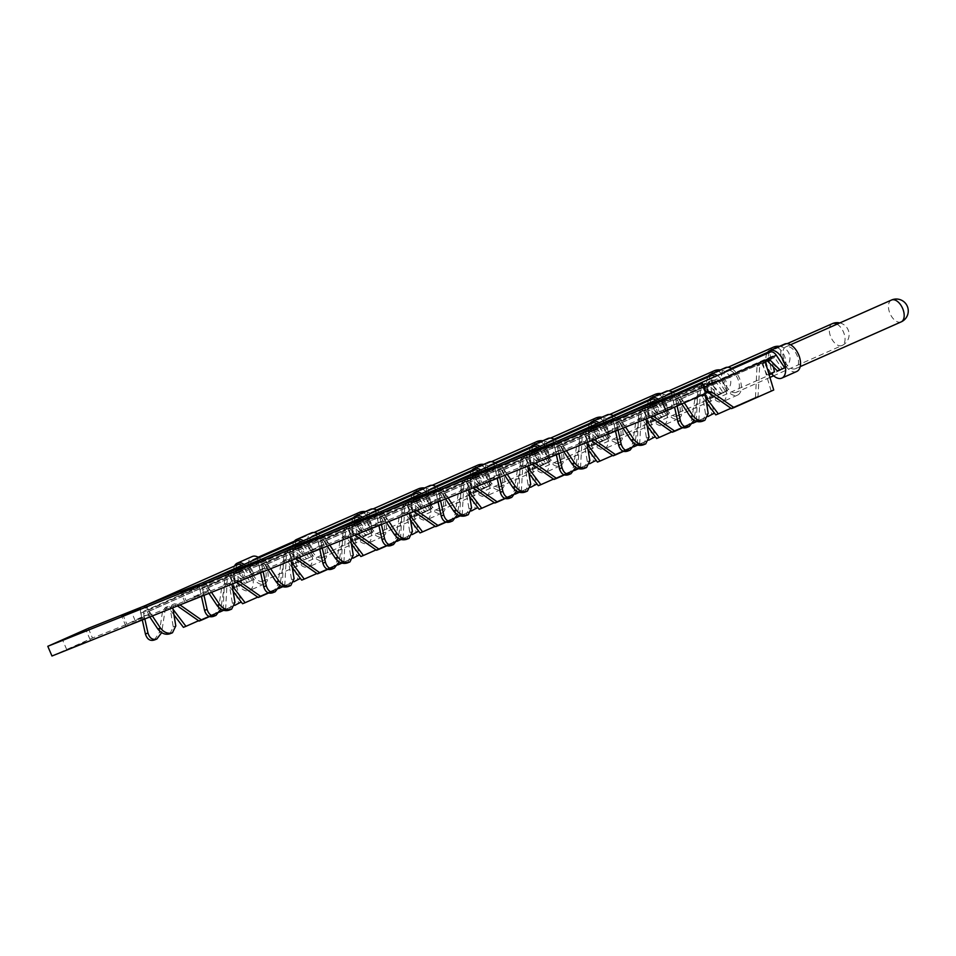 <?xml version="1.0" encoding="UTF-8"?>
<svg xmlns="http://www.w3.org/2000/svg" width="956" height="956" viewBox="0 0 956 956"><rect width="100%" height="100%" fill="white"/><g stroke="black" fill="none" stroke-linecap="round" stroke-linejoin="round"><path stroke-width="0.72" stroke-dasharray="4.78 3.58" d="M381.289 534.01A11.95 6.8 66.1 0 1 370.319 525.669A11.95 6.8 66.1 0 1 371.753 512.105A11.95 6.8 66.1 0 1 371.884 512.058A11.95 6.8 66.1 0 1 382.854 520.387A11.95 6.8 66.1 0 1 381.432 533.95A11.95 6.8 66.1 0 1 381.289 534.01M377.357 510.564A14.997 8.532 66.1 0 1 386.057 524.76A14.997 8.532 66.1 0 1 382.663 536.746A14.997 8.532 66.1 0 1 382.496 536.818A14.997 8.532 66.1 0 1 368.789 526.493A14.997 8.532 66.1 0 1 370.354 509.393M362.444 517.172A14.997 8.532 66.1 0 1 371.155 531.357A14.997 8.532 66.1 0 1 367.761 543.343A14.997 8.532 66.1 0 1 367.594 543.414A14.997 8.532 66.1 0 1 355.381 535.969A14.997 8.532 66.1 0 1 352.788 518.845M291.341 562.092L290.086 560.455L286.226 559.224L283.334 563.442L279.929 585.454M272.615 592.792L277.622 585.275L280.789 564.458L283.681 560.24L287.541 561.471L292.273 567.697M288.246 586.554L291.556 579.718L288.509 561.375L290.469 557.527L295.739 558.722M359.659 555.257L357.114 556.273L348.749 528.011L349.884 525.92L353.039 526.111L363.304 536.161L368.06 534.045L360.543 522.777A3.047 1.733 66.1 0 0 358.189 521.462A3.047 1.733 66.1 0 0 358.153 521.474A3.047 1.733 66.1 0 0 357.472 524.008L360.4 537.105L355.632 539.22L349.968 527.33L347.865 526.72L345.678 529.23L343.957 561.519L301.714 580.125M261.932 566.322A3.047 1.733 66.1 0 1 262.613 563.801A3.047 1.733 66.1 0 1 262.649 563.789A3.047 1.733 66.1 0 1 265.003 565.104L266.413 567.207L268.266 566.466L266.7 562.821A7.624 4.338 -113.9 0 0 260.845 559.583A7.624 4.338 -113.9 0 0 260.761 559.619A7.624 4.338 -113.9 0 0 259.064 565.868L260.63 569.513L262.482 568.772L261.932 566.322L345.678 529.23M362.276 520.554L352.812 524.748L356.062 525.382L365.849 535.145L370.617 533.03L362.276 520.554A7.624 4.338 -113.9 0 0 360.137 518.188M270.656 568.724L266.736 562.881A7.624 4.338 -113.9 0 0 266.7 562.821L264.657 558.053L257.021 561.112L259.064 565.868A7.624 4.338 -113.9 0 0 259.076 565.94L260.594 572.74M266.736 562.881L352.812 524.748L351.438 527.915L359.492 554.707M263.139 571.724L262.482 568.772L266.413 567.207L268.098 569.74M353.087 540.236L357.855 538.12L354.616 523.613L345.14 527.808L347.745 528.704L353.087 540.236L355.632 539.22M343.957 561.519L316.902 573.504M341.411 562.534L342.965 531.297L345.14 527.808L259.076 565.94M356.218 517.339A7.624 4.338 -113.9 0 0 354.616 523.613M298.284 557.707L293.014 556.512L291.09 560.575M353.146 558.137L341.89 563.132M337.815 564.936L327.741 569.394M357.114 556.273L317.404 573.863M360.4 537.105L357.855 538.12M350.29 527.688L347.745 528.704M356.062 525.382L353.517 526.398M365.849 535.145L363.304 536.161M370.617 533.03L368.06 534.045M257.021 561.112L241.079 567.374L245.238 577.089L260.63 569.513M245.238 577.089L268.266 566.466M253.639 573.743L249.468 564.028L264.657 558.053M440.441 510.408A11.95 6.8 66.1 0 1 429.471 502.067A11.95 6.8 66.1 0 1 430.905 488.504A11.95 6.8 66.1 0 1 431.036 488.444A11.95 6.8 66.1 0 1 442.007 496.785A11.95 6.8 66.1 0 1 440.585 510.349A11.95 6.8 66.1 0 1 440.441 510.408M436.51 486.963A14.997 8.532 66.1 0 1 445.209 501.147A14.997 8.532 66.1 0 1 441.815 513.133A14.997 8.532 66.1 0 1 441.648 513.205A14.997 8.532 66.1 0 1 427.941 502.88A14.997 8.532 66.1 0 1 429.507 485.791M421.596 493.559A14.997 8.532 66.1 0 1 430.308 507.755A14.997 8.532 66.1 0 1 426.914 519.741A14.997 8.532 66.1 0 1 426.746 519.813A14.997 8.532 66.1 0 1 414.522 512.356A14.997 8.532 66.1 0 1 411.94 495.244M350.494 538.491L349.239 536.842L345.379 535.611L342.487 539.841L339.081 561.853M331.768 569.179L336.775 561.662L339.942 540.857L342.834 536.627L346.693 537.858L351.426 544.084M347.398 562.941L350.709 556.105L347.661 537.774L349.621 533.926L354.891 535.109M418.812 531.644L416.266 532.671L407.901 504.398L409.037 502.306L412.191 502.498L422.456 512.547L427.213 510.432L419.696 499.175A3.047 1.733 66.1 0 0 417.342 497.861A3.047 1.733 66.1 0 0 417.306 497.873A3.047 1.733 66.1 0 0 416.625 500.394L419.553 513.503L414.785 515.607L409.12 503.728L407.017 503.107L404.83 505.628L403.109 537.917L360.866 556.512M321.085 542.721A3.047 1.733 66.1 0 1 321.766 540.2A3.047 1.733 66.1 0 1 321.79 540.176A3.047 1.733 66.1 0 1 324.156 541.502L325.566 543.606L327.418 542.865L325.853 539.22A7.624 4.338 -113.9 0 0 319.997 535.981A7.624 4.338 -113.9 0 0 319.913 536.017A7.624 4.338 -113.9 0 0 318.217 542.267L319.782 545.912L321.634 545.171L321.085 542.721L404.83 505.628M421.429 496.941L411.964 501.147L415.215 501.781L425.002 511.532L429.77 509.417L421.429 496.941A7.624 4.338 -113.9 0 0 419.29 494.587M329.796 545.123L325.888 539.268A7.624 4.338 -113.9 0 0 325.853 539.22L323.809 534.452L316.173 537.499L318.217 542.267A7.624 4.338 -113.9 0 0 318.229 542.327L319.746 549.138M325.888 539.268L411.964 501.147L410.59 504.314L418.644 531.106M322.291 548.123L321.634 545.171L325.566 543.606L327.251 546.139M412.239 516.622L417.007 514.519L413.769 500L404.292 504.206L406.898 505.103L412.239 516.622L414.785 515.607M403.109 537.917L376.055 549.903M400.564 538.933L402.118 507.696L404.292 504.206L318.229 542.327M415.37 493.726A7.624 4.338 -113.9 0 0 413.769 500M357.436 534.093L352.166 532.91L350.243 536.961M412.299 534.535L401.042 539.519M396.955 541.323L386.893 545.792M416.266 532.671L376.556 550.25M419.553 513.503L417.007 514.519M409.443 504.087L406.898 505.103M415.215 501.781L412.669 502.796M425.002 511.532L422.456 512.547M429.77 509.417L427.213 510.432M316.173 537.499L300.232 543.773L304.39 553.488L319.782 545.912M304.39 553.488L327.418 542.865M312.791 550.13L308.621 540.415L323.809 534.452M499.594 486.795A11.95 6.8 66.1 0 1 488.624 478.454A11.95 6.8 66.1 0 1 490.058 464.891A11.95 6.8 66.1 0 1 490.189 464.843A11.95 6.8 66.1 0 1 501.159 473.184A11.95 6.8 66.1 0 1 499.737 486.735A11.95 6.8 66.1 0 1 499.594 486.795M495.662 463.349A14.997 8.532 66.1 0 1 504.362 477.546A14.997 8.532 66.1 0 1 500.968 489.532A14.997 8.532 66.1 0 1 500.801 489.603A14.997 8.532 66.1 0 1 487.094 479.279A14.997 8.532 66.1 0 1 488.659 462.178M480.749 469.958A14.997 8.532 66.1 0 1 489.46 484.142A14.997 8.532 66.1 0 1 486.066 496.128A14.997 8.532 66.1 0 1 485.899 496.2A14.997 8.532 66.1 0 1 473.674 488.755A14.997 8.532 66.1 0 1 471.093 471.631M409.646 514.89L408.391 513.241L404.531 512.01L401.64 516.228L398.234 538.252M390.92 545.577L395.927 538.061L399.094 517.244L401.986 513.025L405.846 514.256L410.578 520.482M406.551 539.339L409.861 532.504L406.814 514.173L408.774 510.313L414.044 511.508M477.964 508.042L475.419 509.058L467.042 480.796L468.189 478.705L471.344 478.896L481.609 488.946L486.365 486.831L478.848 475.574A3.047 1.733 66.1 0 0 476.482 474.248A3.047 1.733 66.1 0 0 476.458 474.272A3.047 1.733 66.1 0 0 475.777 476.793L478.705 489.89L473.937 492.005L468.273 480.115L466.17 479.506L463.983 482.015L462.262 514.304L420.019 532.91M380.237 519.12A3.047 1.733 66.1 0 1 380.918 516.587A3.047 1.733 66.1 0 1 380.942 516.575A3.047 1.733 66.1 0 1 383.308 517.889L384.718 519.992L386.571 519.251L385.005 515.607A7.624 4.338 -113.9 0 0 379.15 512.368A7.624 4.338 -113.9 0 0 379.066 512.404A7.624 4.338 -113.9 0 0 377.369 518.654L378.935 522.299L380.787 521.558L380.237 519.12L463.983 482.015M480.581 473.34L471.117 477.534L474.367 478.179L484.154 487.93L488.922 485.815L480.581 473.34A7.624 4.338 -113.9 0 0 478.442 470.973M388.949 521.522L385.041 515.666A7.624 4.338 -113.9 0 0 385.005 515.607L382.962 510.851L379.15 512.368L375.326 513.898L377.369 518.654A7.624 4.338 -113.9 0 0 377.381 518.726L378.899 525.525M385.041 515.666L471.117 477.534L469.743 480.701L477.797 507.493M381.444 524.509L380.787 521.558L384.718 519.992L386.403 522.538M471.392 493.021L476.16 490.906L472.921 476.399L463.445 480.593L466.05 481.489L471.392 493.021L473.937 492.005M462.262 514.304L435.207 526.29M459.716 515.32L461.27 484.083L463.445 480.593L377.381 518.726M474.523 470.125A7.624 4.338 -113.9 0 0 472.921 476.399M416.589 510.492L411.319 509.297L409.395 513.36M471.451 510.922L460.195 515.917M456.108 517.722L446.046 522.179M475.419 509.058L435.709 526.648M478.705 489.89L476.16 490.906M468.595 480.474L466.05 481.489M474.367 478.179L471.822 479.195M484.154 487.93L481.609 488.946M488.922 485.815L486.365 486.831M375.326 513.898L359.384 520.16L363.543 529.875L378.935 522.299M363.543 529.875L386.571 519.251M371.944 526.529L367.773 516.814L382.962 510.851M558.746 463.194A11.95 6.8 66.1 0 1 547.776 454.853A11.95 6.8 66.1 0 1 549.21 441.29A11.95 6.8 66.1 0 1 549.341 441.23A11.95 6.8 66.1 0 1 560.312 449.571A11.95 6.8 66.1 0 1 558.89 463.134A11.95 6.8 66.1 0 1 558.746 463.194M554.815 439.748A14.997 8.532 66.1 0 1 563.514 453.933A14.997 8.532 66.1 0 1 560.12 465.919A14.997 8.532 66.1 0 1 559.953 465.99A14.997 8.532 66.1 0 1 546.246 455.665A14.997 8.532 66.1 0 1 547.812 438.577M539.901 446.344A14.997 8.532 66.1 0 1 548.613 460.541A14.997 8.532 66.1 0 1 545.219 472.527A14.997 8.532 66.1 0 1 545.051 472.599A14.997 8.532 66.1 0 1 532.827 465.154A14.997 8.532 66.1 0 1 530.245 448.029M468.799 491.276L467.544 489.627L463.684 488.397L460.792 492.627L457.386 514.639M450.073 521.964L455.08 514.447L458.247 493.643L461.139 489.412L464.998 490.643L469.731 496.869M465.703 515.738L469.014 508.891L465.966 490.559L467.926 486.712L473.196 487.895M537.117 484.441L534.571 485.457L526.194 457.195L527.342 455.092L530.496 455.283L540.761 465.333L545.518 463.23L538.001 451.961A3.047 1.733 66.1 0 0 535.635 450.646A3.047 1.733 66.1 0 0 535.611 450.658A3.047 1.733 66.1 0 0 534.93 453.18L537.858 466.289L533.09 468.392L527.425 456.514L525.322 455.893L523.135 458.414L521.414 490.703L479.171 509.297M439.39 495.507A3.047 1.733 66.1 0 1 440.071 492.985A3.047 1.733 66.1 0 1 440.095 492.973A3.047 1.733 66.1 0 1 442.461 494.288L443.859 496.391L445.723 495.65L444.158 492.005A7.624 4.338 -113.9 0 0 438.302 488.767A7.624 4.338 -113.9 0 0 438.218 488.803A7.624 4.338 -113.9 0 0 436.522 495.053L438.075 498.697L439.939 497.957L439.39 495.507L523.135 458.414M539.734 449.738L530.269 453.933L533.52 454.566L543.307 464.317L548.063 462.214L539.734 449.738A7.624 4.338 -113.9 0 0 537.595 447.372M448.101 497.909L444.193 492.053A7.624 4.338 -113.9 0 0 444.158 492.005L442.114 487.237L434.478 490.285L436.522 495.053A7.624 4.338 -113.9 0 0 436.534 495.112L438.051 501.924M444.193 492.053L530.269 453.933L528.895 457.099L536.949 483.891M440.596 500.908L439.939 497.957L443.859 496.391L445.556 498.924M530.544 469.408L535.312 467.305L532.074 452.797L522.597 456.992L525.202 457.888L530.544 469.408L533.09 468.392M521.414 490.703L494.36 502.689M518.869 491.719L520.423 460.481L522.597 456.992L436.534 495.112M533.675 446.512A7.624 4.338 -113.9 0 0 532.074 452.797M475.741 486.879L470.471 485.696L468.548 489.759M530.604 487.321L519.347 492.304M515.26 494.109L505.198 498.578M534.571 485.457L494.861 503.035M537.858 466.289L535.312 467.305M527.748 456.872L525.202 457.888M533.52 454.566L530.974 455.582M543.307 464.317L540.761 465.333M548.063 462.214L545.518 463.23M434.478 490.285L418.537 496.558L422.695 506.274L438.075 498.697M422.695 506.274L445.723 495.65M431.096 502.916L426.926 493.212L442.114 487.237M617.899 439.581A11.95 6.8 66.1 0 1 606.929 431.24A11.95 6.8 66.1 0 1 608.363 417.676A11.95 6.8 66.1 0 1 608.494 417.629A11.95 6.8 66.1 0 1 619.464 425.97A11.95 6.8 66.1 0 1 618.03 439.521A11.95 6.8 66.1 0 1 617.899 439.581M613.967 416.135A14.997 8.532 66.1 0 1 622.667 430.331A14.997 8.532 66.1 0 1 619.273 442.317A14.997 8.532 66.1 0 1 619.106 442.389A14.997 8.532 66.1 0 1 605.387 432.064A14.997 8.532 66.1 0 1 606.964 414.964M599.054 422.743A14.997 8.532 66.1 0 1 607.765 436.928A14.997 8.532 66.1 0 1 604.371 448.914A14.997 8.532 66.1 0 1 604.204 448.985A14.997 8.532 66.1 0 1 591.979 441.541A14.997 8.532 66.1 0 1 589.398 424.416M527.951 467.675L526.696 466.026L522.836 464.795L519.945 469.014L516.539 491.037M509.225 498.363L514.232 490.846L517.399 470.029L520.291 465.811L524.151 467.042L528.883 473.268M524.856 492.125L528.166 485.29L525.119 466.958L527.079 463.098L532.349 464.293M596.269 460.828L593.724 461.844L585.347 433.582L586.494 431.491L589.649 431.682L599.902 441.732L604.67 439.617L597.153 428.36A3.047 1.733 66.1 0 0 594.787 427.033A3.047 1.733 66.1 0 0 594.763 427.057A3.047 1.733 66.1 0 0 594.082 429.579L597.01 442.676L592.242 444.791L586.578 432.901L584.475 432.291L582.288 434.801L580.567 467.09L538.324 485.696M498.542 471.906A3.047 1.733 66.1 0 1 499.223 469.372A3.047 1.733 66.1 0 1 499.247 469.36A3.047 1.733 66.1 0 1 501.613 470.675L503.011 472.778L504.876 472.037L503.31 468.392A7.624 4.338 -113.9 0 0 497.455 465.154A7.624 4.338 -113.9 0 0 497.359 465.19A7.624 4.338 -113.9 0 0 495.674 471.439L497.228 475.096L499.092 474.343L498.542 471.906L582.288 434.801M598.886 426.125L589.41 430.32L592.672 430.965L602.459 440.716L607.215 438.601L598.886 426.125A7.624 4.338 -113.9 0 0 596.747 423.771M507.254 474.307L503.346 468.452A7.624 4.338 -113.9 0 0 503.31 468.392L501.267 463.636L497.455 465.154L493.631 466.683L495.674 471.439A7.624 4.338 -113.9 0 0 495.686 471.511L497.204 478.311M503.346 468.452L589.41 430.32L588.048 433.498L596.102 460.278M499.749 477.295L499.092 474.343L503.011 472.778L504.708 475.323M589.697 445.807L594.465 443.692L591.226 429.184L581.75 433.379L584.355 434.275L589.697 445.807L592.242 444.791M580.567 467.09L553.512 479.075M578.022 468.105L579.575 436.868L581.75 433.379L495.686 471.511M592.828 422.911A7.624 4.338 -113.9 0 0 591.226 429.184M534.894 463.278L529.624 462.083L527.7 466.146M589.756 463.708L578.5 468.703M574.413 470.507L564.351 474.965M593.724 461.844L554.014 479.434M597.01 442.676L594.465 443.692M586.9 433.259L584.355 434.275M592.672 430.965L590.127 431.981M602.459 440.716L599.902 441.732M607.215 438.601L604.67 439.617M493.631 466.683L477.689 472.945L481.848 482.661L497.228 475.096M481.848 482.661L504.876 472.037M490.249 479.315L486.078 469.599L501.267 463.636M677.051 415.98A11.95 6.8 66.1 0 1 666.081 407.638A11.95 6.8 66.1 0 1 667.515 394.075A11.95 6.8 66.1 0 1 667.647 394.015A11.95 6.8 66.1 0 1 678.617 402.356A11.95 6.8 66.1 0 1 677.183 415.92A11.95 6.8 66.1 0 1 677.051 415.98M673.12 392.534A14.997 8.532 66.1 0 1 681.819 406.718A14.997 8.532 66.1 0 1 678.425 418.704A14.997 8.532 66.1 0 1 678.258 418.776A14.997 8.532 66.1 0 1 664.54 408.451A14.997 8.532 66.1 0 1 666.117 391.363M658.206 399.13A14.997 8.532 66.1 0 1 666.918 413.327A14.997 8.532 66.1 0 1 663.524 425.312A14.997 8.532 66.1 0 1 663.356 425.384A14.997 8.532 66.1 0 1 651.132 417.939A14.997 8.532 66.1 0 1 648.55 400.815M587.104 444.062L585.849 442.413L581.989 441.182L579.097 445.412L575.691 467.424M568.378 474.75L573.385 467.233L576.54 446.428L579.444 442.198L583.303 443.429L588.036 449.655M583.996 468.524L587.319 461.676L584.271 443.345L586.231 439.497L591.501 440.68M655.422 437.227L652.864 438.242L644.499 409.981L645.647 407.877L648.801 408.069L659.054 418.119L663.822 416.015L656.306 404.747A3.047 1.733 66.1 0 0 653.94 403.432A3.047 1.733 66.1 0 0 653.916 403.444A3.047 1.733 66.1 0 0 653.235 405.977L656.163 419.075L651.395 421.178L645.73 409.299L643.627 408.69L641.44 411.2L639.719 443.488L597.476 462.095M557.695 448.292A3.047 1.733 66.1 0 1 558.376 445.771A3.047 1.733 66.1 0 1 558.4 445.759A3.047 1.733 66.1 0 1 560.766 447.073L562.164 449.177L564.028 448.436L562.463 444.791A7.624 4.338 -113.9 0 0 556.607 441.553A7.624 4.338 -113.9 0 0 556.512 441.588A7.624 4.338 -113.9 0 0 554.827 447.838L556.38 451.483L558.244 450.742L557.695 448.292L641.44 411.2M658.039 402.524L648.562 406.718L651.825 407.352L661.612 417.103L666.368 415L658.039 402.524A7.624 4.338 -113.9 0 0 655.9 400.158M566.406 450.694L562.498 444.839A7.624 4.338 -113.9 0 0 562.463 444.791L560.419 440.023L552.783 443.07L554.827 447.838A7.624 4.338 -113.9 0 0 554.839 447.898L556.356 454.709M562.498 444.839L648.562 406.718L647.2 409.885L655.254 436.677M558.902 453.694L558.244 450.742L562.164 449.177L563.861 451.71M648.849 422.194L653.605 420.09L650.379 405.583L640.902 409.777L643.508 410.674L648.849 422.194L651.395 421.178M639.719 443.488L612.665 455.474M637.174 444.504L638.728 413.267L640.902 409.777L554.839 447.898M651.968 399.297A7.624 4.338 -113.9 0 0 650.379 405.583M594.046 439.664L588.777 438.481L586.853 442.544M648.909 440.107L637.652 445.09M633.565 446.906L623.503 451.363M652.864 438.242L613.166 455.821M656.163 419.075L653.605 420.09M646.053 409.658L643.508 410.674M651.825 407.352L649.279 408.367M661.612 417.103L659.054 418.119M666.368 415L663.822 416.015M552.783 443.07L536.842 449.344L541 459.059L556.38 451.483M541 459.059L564.028 448.436M549.401 455.713L545.231 445.998L560.419 440.023M736.204 392.366A11.95 6.8 66.1 0 1 725.234 384.025A11.95 6.8 66.1 0 1 726.668 370.462A11.95 6.8 66.1 0 1 726.799 370.414A11.95 6.8 66.1 0 1 737.769 378.755A11.95 6.8 66.1 0 1 736.335 392.319A11.95 6.8 66.1 0 1 736.204 392.366M732.26 368.92A14.997 8.532 66.1 0 1 740.972 383.117A14.997 8.532 66.1 0 1 737.578 395.103A14.997 8.532 66.1 0 1 737.411 395.175A14.997 8.532 66.1 0 1 723.692 384.85A14.997 8.532 66.1 0 1 725.257 367.749M717.358 375.529A14.997 8.532 66.1 0 1 726.07 389.713A14.997 8.532 66.1 0 1 722.676 401.699A14.997 8.532 66.1 0 1 722.509 401.771A14.997 8.532 66.1 0 1 710.284 394.326A14.997 8.532 66.1 0 1 707.703 377.214M646.256 420.461L645.001 418.812L641.141 417.581L638.25 421.811L634.844 443.823M627.53 451.148L632.537 443.632L635.692 422.827L638.596 418.597L642.456 419.827L647.188 426.053M643.149 444.91L646.471 438.075L643.424 419.744L645.384 415.896L650.654 417.079M714.574 413.613L712.017 414.629L703.652 386.367L704.799 384.276L707.954 384.467L718.207 394.517L722.975 392.402L715.458 381.145A3.047 1.733 66.1 0 0 713.092 379.831A3.047 1.733 66.1 0 0 713.057 379.843A3.047 1.733 66.1 0 0 712.387 382.364L715.315 395.461L710.547 397.577L704.883 385.686L702.78 385.077L700.593 387.598L698.872 419.875L656.629 438.481M616.847 424.691A3.047 1.733 66.1 0 1 617.516 422.158A3.047 1.733 66.1 0 1 617.552 422.146A3.047 1.733 66.1 0 1 619.918 423.46L621.316 425.563L623.181 424.823L621.615 421.178A7.624 4.338 -113.9 0 0 615.76 417.939A7.624 4.338 -113.9 0 0 615.664 417.975A7.624 4.338 -113.9 0 0 613.979 424.237L615.533 427.882L617.397 427.141L616.847 424.691L700.593 387.598M717.191 378.911L707.715 383.105L710.977 383.75L720.764 393.502L725.52 391.386L717.191 378.911A7.624 4.338 -113.9 0 0 715.052 376.556M625.559 427.093L621.651 421.238A7.624 4.338 -113.9 0 0 621.615 421.178L619.572 416.422L611.936 419.469L613.979 424.237A7.624 4.338 -113.9 0 0 613.991 424.297L615.509 431.108M621.651 421.238L707.715 383.105L706.353 386.284L714.407 413.064M618.054 430.08L617.397 427.141L621.316 425.563L623.013 428.109M708.002 398.592L712.758 396.477L709.531 381.97L700.055 386.164L702.66 387.072L708.002 398.592L710.547 397.577M698.872 419.875L671.817 431.861M696.327 420.891L697.88 389.666L700.055 386.164L613.991 424.297M711.121 375.696A7.624 4.338 -113.9 0 0 709.531 381.97M653.199 416.063L647.929 414.868L646.005 418.931M708.061 416.493L696.805 421.488M692.718 423.293L682.656 427.75M712.017 414.629L672.319 432.22M715.315 395.461L712.758 396.477M705.205 386.045L702.66 387.072M710.977 383.75L708.432 384.766M720.764 393.502L718.207 394.517M725.52 391.386L722.975 392.402M611.936 419.469L595.994 425.731L600.153 435.446L615.533 427.882M600.153 435.446L623.181 424.823M608.542 432.1L604.383 422.385L619.572 416.422M795.356 368.765A11.95 6.8 66.1 0 1 784.386 360.424A11.95 6.8 66.1 0 1 785.82 346.861A11.95 6.8 66.1 0 1 785.952 346.801A11.95 6.8 66.1 0 1 796.922 355.142A11.95 6.8 66.1 0 1 795.488 368.705A11.95 6.8 66.1 0 1 795.356 368.765M796.563 371.561A14.997 8.532 66.1 0 1 782.845 361.237A14.997 8.532 66.1 0 1 784.41 344.148M771.229 373.294A14.997 8.532 66.1 0 1 766.855 353.601M705.409 396.848L704.154 395.21L700.294 393.968L697.402 398.198L693.996 420.21M686.683 427.547L691.69 420.031L694.845 399.214L697.749 394.995L701.608 396.226L706.341 402.452M702.302 421.309L705.624 414.462L702.576 396.131L704.536 392.283L706.125 392.02M767.417 369.052L764.035 362.085L761.932 361.476L759.745 363.985L758.024 396.274L715.781 414.88M676 401.078A3.047 1.733 66.1 0 1 676.669 398.556A3.047 1.733 66.1 0 1 676.705 398.544A3.047 1.733 66.1 0 1 679.071 399.859L680.469 401.962L682.333 401.221L680.768 397.577A7.624 4.338 -113.9 0 0 674.9 394.338A7.624 4.338 -113.9 0 0 674.817 394.374A7.624 4.338 -113.9 0 0 673.132 400.624L674.685 404.269L676.549 403.528L676 401.078L759.745 363.985M773.356 366.913L771.54 358.763A3.047 1.733 66.1 0 1 772.209 356.23A3.047 1.733 66.1 0 1 772.245 356.218A3.047 1.733 66.1 0 1 774.611 357.532L782.128 368.801L777.359 370.904M684.293 402.846L680.803 397.624A7.624 4.338 -113.9 0 0 680.768 397.577L678.724 392.808L671.088 395.856L673.132 400.624A7.624 4.338 -113.9 0 0 673.144 400.684L674.577 407.148M677.111 406.037L676.549 403.528L680.469 401.962L681.807 403.958M767.154 374.991L771.91 372.876L768.684 358.369L759.207 362.563L761.812 363.459L767.154 374.991L768.983 374.25M758.024 396.274L730.97 408.26M755.479 397.29L757.033 366.052L759.207 362.563L673.144 400.684M770.273 352.083A7.624 4.338 -113.9 0 0 768.684 358.369M706.078 391.888L705.134 393.621M773.727 390.012L731.471 408.618M771.169 391.028L762.948 363.686L763.94 360.663L765.684 360.448M774.468 371.86L771.91 372.876M764.358 362.444L761.812 363.459M784.673 367.785L782.128 368.801M671.088 395.856L655.147 402.129L659.305 411.845L674.685 404.269M659.305 411.845L682.333 401.221M667.694 408.499L663.536 398.783L678.724 392.808M85.156 641.99L66.753 649.686L85.156 641.99M676.681 405.93L658.278 413.613L676.681 405.93M617.528 429.531L599.125 437.227L617.528 429.531M558.376 453.144L539.973 460.828L558.376 453.144M499.223 476.745L480.82 484.441L499.223 476.745M440.071 500.358L421.668 508.042L440.071 500.358M380.918 523.96L362.515 531.644L380.918 523.96M321.766 547.561L303.363 555.257L321.766 547.561M262.613 571.174L244.21 578.858L262.613 571.174M203.461 594.775L185.058 602.471L203.461 594.775M144.308 618.389L125.905 626.072L144.308 618.389M322.148 557.611A11.95 6.8 66.1 0 1 311.166 549.27A11.95 6.8 66.1 0 1 312.6 535.719A11.95 6.8 66.1 0 1 312.731 535.659A11.95 6.8 66.1 0 1 323.702 544A11.95 6.8 66.1 0 1 322.28 557.563A11.95 6.8 66.1 0 1 322.148 557.611M318.205 534.177A14.997 8.532 66.1 0 1 326.904 548.362A14.997 8.532 66.1 0 1 323.51 560.347A14.997 8.532 66.1 0 1 323.343 560.419A14.997 8.532 66.1 0 1 309.636 550.094A14.997 8.532 66.1 0 1 311.202 533.006M303.303 540.773A14.997 8.532 66.1 0 1 312.003 554.97A14.997 8.532 66.1 0 1 308.609 566.956A14.997 8.532 66.1 0 1 308.441 567.016A14.997 8.532 66.1 0 1 296.229 559.571A14.997 8.532 66.1 0 1 293.635 542.458M232.189 585.705L230.934 584.056L227.086 582.825L224.182 587.056L220.776 609.068M213.463 616.393L218.47 608.876L221.637 588.071L224.529 583.841L228.388 585.072L233.121 591.298M229.093 610.155L232.404 603.32L229.356 584.988L231.316 581.14L236.586 582.324M300.507 578.858L297.961 579.874L289.596 551.612L290.732 549.521L293.886 549.712L304.151 559.762L308.919 557.647L301.391 546.39A3.047 1.733 66.1 0 0 299.037 545.075A3.047 1.733 66.1 0 0 299.001 545.087A3.047 1.733 66.1 0 0 298.332 547.609L301.248 560.706L296.48 562.821L290.815 550.943L288.712 550.321L286.525 552.843L284.816 585.12L242.561 603.726M202.78 589.936A3.047 1.733 66.1 0 1 203.461 587.414A3.047 1.733 66.1 0 1 203.497 587.39A3.047 1.733 66.1 0 1 205.851 588.717L207.261 590.82L209.113 590.079L207.548 586.434A7.624 4.338 -113.9 0 0 201.692 583.184A7.624 4.338 -113.9 0 0 201.608 583.22A7.624 4.338 -113.9 0 0 199.912 589.482L201.477 593.126L203.329 592.385L202.78 589.936L286.525 552.843M303.124 544.155L293.659 548.362L296.91 548.995L306.697 558.746L311.465 556.631L303.124 544.155A7.624 4.338 -113.9 0 0 300.985 541.801M211.503 592.338L207.583 586.482A7.624 4.338 -113.9 0 0 207.548 586.434L205.504 581.666L201.692 583.184L197.868 584.714L199.912 589.482A7.624 4.338 -113.9 0 0 199.924 589.541L201.441 596.353M207.583 586.482L293.659 548.362L292.285 551.528L300.339 578.308M262.996 581.224A11.95 6.8 66.1 0 1 252.014 572.883A11.95 6.8 66.1 0 1 253.448 559.32A11.95 6.8 66.1 0 1 253.579 559.26A11.95 6.8 66.1 0 1 264.549 567.601A11.95 6.8 66.1 0 1 263.127 581.164A11.95 6.8 66.1 0 1 262.996 581.224M259.052 557.778A14.997 8.532 66.1 0 1 267.752 571.975A14.997 8.532 66.1 0 1 264.358 583.961A14.997 8.532 66.1 0 1 264.191 584.02A14.997 8.532 66.1 0 1 250.484 573.696A14.997 8.532 66.1 0 1 252.049 556.607M244.15 564.387A14.997 8.532 66.1 0 1 252.85 578.571A14.997 8.532 66.1 0 1 249.456 590.557A14.997 8.532 66.1 0 1 249.289 590.629A14.997 8.532 66.1 0 1 237.076 583.184A14.997 8.532 66.1 0 1 234.483 566.06M173.036 609.307L171.781 607.669L167.933 606.439L165.03 610.657L161.624 632.669M154.31 640.006L159.329 632.49L162.484 611.673L165.376 607.454L169.236 608.685L173.968 614.911M169.941 633.768L173.251 626.921L170.204 608.59L172.164 604.742L177.434 605.925M241.354 602.471L238.809 603.487L230.444 575.225L231.579 573.134L234.734 573.325L244.999 583.375L249.767 581.26L242.238 569.991A3.047 1.733 66.1 0 0 239.884 568.677A3.047 1.733 66.1 0 0 239.848 568.689A3.047 1.733 66.1 0 0 239.179 571.222L242.095 584.319L237.327 586.434L231.663 574.544L229.56 573.935L227.373 576.444L225.664 608.733L183.409 627.339M143.639 613.537A3.047 1.733 66.1 0 1 144.308 611.015A3.047 1.733 66.1 0 1 144.344 611.004A3.047 1.733 66.1 0 1 146.698 612.318L148.108 614.421L149.961 613.68L148.395 610.036A7.624 4.338 -113.9 0 0 142.54 606.797A7.624 4.338 -113.9 0 0 142.456 606.833A7.624 4.338 -113.9 0 0 140.759 613.083L142.325 616.728L144.177 615.987L143.639 613.537L227.373 576.444M243.971 567.768L234.507 571.963L237.757 572.596L247.544 582.347L252.312 580.244L243.971 567.768A7.624 4.338 -113.9 0 0 241.832 565.402M152.351 615.939L148.431 610.083A7.624 4.338 -113.9 0 0 148.395 610.036L146.364 605.268L138.716 608.327L140.759 613.083A7.624 4.338 -113.9 0 0 140.771 613.143L142.289 619.954M148.431 610.083L234.507 571.963L233.133 575.13L241.187 601.922M197.868 584.714L181.927 590.987L186.085 600.703L194.486 597.345L190.316 587.629L205.504 581.666M138.716 608.327L122.774 614.588L126.933 624.304L186.085 600.703L201.477 593.126M149.961 613.68L135.334 620.958L131.163 611.243L146.364 605.268M209.113 590.079L194.486 597.345L706.544 392.988M144.834 618.938L144.177 615.987L148.108 614.421L149.793 616.955M234.782 587.45L239.55 585.335L236.311 570.828L226.835 575.022L229.44 575.918L234.782 587.45L237.327 586.434M225.664 608.733L198.597 620.719M223.107 609.749L224.66 578.511L226.835 575.022L140.771 613.143M237.913 564.554A7.624 4.338 -113.9 0 0 236.311 570.828M179.979 604.909L174.709 603.726L172.785 607.789M234.853 605.351L223.584 610.334M219.51 612.151L209.436 616.608M238.809 603.487L199.099 621.077M242.095 584.319L239.55 585.335M231.985 574.903L229.44 575.918M237.757 572.596L235.212 573.612M247.544 582.347L244.999 583.375M252.312 580.244L249.767 581.26M88.311 628.343L92.469 638.058L126.933 624.304L142.325 616.728M51.959 656.007L92.469 638.058M203.987 595.337L203.329 592.385L207.261 590.82L208.946 593.353M293.934 563.837L298.702 561.734L295.464 547.214L285.987 551.421L288.593 552.317L293.934 563.837L296.48 562.821M284.816 585.12L257.75 597.118M282.259 586.148L283.812 554.91L285.987 551.421L199.924 589.541M297.065 540.941A7.624 4.338 -113.9 0 0 295.464 547.214M239.131 581.308L233.862 580.125L231.938 584.176M293.994 581.738L282.737 586.733M278.662 588.538L268.588 593.007M297.961 579.874L258.251 597.464M301.248 560.706L298.702 561.734M291.138 551.301L288.593 552.317M296.91 548.995L294.364 550.011M306.697 558.746L304.151 559.762M311.465 556.631L308.919 557.647M477.283 465.357A11.95 6.8 -113.9 0 0 475.933 478.741A11.95 6.8 -113.9 0 0 486.963 487.202A11.95 6.8 -113.9 0 0 487.094 487.142A11.95 6.8 -113.9 0 0 489.544 476.482A11.95 6.8 -113.9 0 0 481.298 465.441M280.18 584.259L277.622 585.275M294.101 578.703L291.556 579.718M357.472 524.008L349.968 527.33M360.543 522.777L353.039 526.111M348.749 528.011L265.003 565.104M291.054 560.359L288.509 561.375M297.818 557.372L295.261 558.388M283.334 563.442L280.789 564.458M290.086 560.455L287.541 561.471M345.51 530.281L342.965 531.297M351.438 527.915L348.892 528.931M536.436 441.756A11.95 6.8 -113.9 0 0 535.085 455.14A11.95 6.8 -113.9 0 0 546.115 463.588A11.95 6.8 -113.9 0 0 546.246 463.541A11.95 6.8 -113.9 0 0 548.696 452.869A11.95 6.8 -113.9 0 0 540.451 441.827M339.332 560.646L336.775 561.662M353.254 555.089L350.709 556.105M416.625 500.394L409.12 503.728M419.696 499.175L412.191 502.498M407.901 504.398L324.156 541.502M350.207 536.758L347.661 537.774M356.97 533.759L354.413 534.774M342.487 539.841L339.942 540.857M349.239 536.842L346.693 537.858M404.663 506.68L402.118 507.696M410.59 504.314L408.045 505.33M595.588 418.142A11.95 6.8 -113.9 0 0 594.238 431.526A11.95 6.8 -113.9 0 0 605.268 439.987A11.95 6.8 -113.9 0 0 605.399 439.927A11.95 6.8 -113.9 0 0 607.849 429.268A11.95 6.8 -113.9 0 0 599.603 418.226M398.485 537.045L395.927 538.061M412.406 531.488L409.861 532.504M475.777 476.793L468.273 480.115M478.848 475.574L471.344 478.896M467.042 480.796L383.308 517.889M409.359 513.145L406.814 514.173M416.111 510.157L413.566 511.173M401.64 516.228L399.094 517.244M408.391 513.241L405.846 514.256M463.815 483.067L461.27 484.083M469.743 480.701L467.197 481.716M654.74 394.541A11.95 6.8 -113.9 0 0 653.39 407.925A11.95 6.8 -113.9 0 0 664.42 416.386A11.95 6.8 -113.9 0 0 664.551 416.326A11.95 6.8 -113.9 0 0 666.989 405.655A11.95 6.8 -113.9 0 0 658.756 394.613M457.625 513.432L455.08 514.447M471.559 507.875L469.014 508.891M534.93 453.18L527.425 456.514M538.001 451.961L530.496 455.283M526.194 457.195L442.461 494.288M468.512 489.544L465.966 490.559M475.263 486.544L472.718 487.572M460.792 492.627L458.247 493.643M467.544 489.627L464.998 490.643M522.968 459.466L520.423 460.481M528.895 457.099L526.35 458.115M713.893 370.928A11.95 6.8 -113.9 0 0 712.543 384.312A11.95 6.8 -113.9 0 0 723.572 392.773A11.95 6.8 -113.9 0 0 723.704 392.713A11.95 6.8 -113.9 0 0 726.142 382.053A11.95 6.8 -113.9 0 0 717.908 371.012M516.778 489.83L514.232 490.846M530.711 484.274L528.166 485.29M594.082 429.579L586.578 432.901M597.153 428.36L589.649 431.682M585.347 433.582L501.613 470.675M527.664 465.942L525.119 466.958M534.416 462.943L531.871 463.959M519.945 469.014L517.399 470.029M526.696 466.026L524.151 467.042M582.12 435.852L579.575 436.868M588.048 433.498L585.502 434.514M773.046 347.327A11.95 6.8 -113.9 0 0 771.695 360.711A11.95 6.8 -113.9 0 0 782.725 369.171A11.95 6.8 -113.9 0 0 782.856 369.112A11.95 6.8 -113.9 0 0 785.294 358.44A11.95 6.8 -113.9 0 0 777.061 347.398M575.93 466.217L573.385 467.233M589.864 460.661L587.319 461.676M653.235 405.977L645.73 409.299M656.306 404.747L648.801 408.069M644.499 409.981L560.766 447.073M586.817 442.329L584.271 443.345M593.568 439.342L591.023 440.358M579.097 445.412L576.54 446.428M585.849 442.413L583.303 443.429M641.273 412.251L638.728 413.267M647.2 409.885L644.655 410.901M832.198 323.726A11.95 6.8 -113.9 0 0 830.848 337.098A11.95 6.8 -113.9 0 0 841.878 345.558A11.95 6.8 -113.9 0 0 842.009 345.51A11.95 6.8 -113.9 0 0 844.59 335.413A11.95 6.8 -113.9 0 0 837.014 324.18M635.083 442.616L632.537 443.632M649.016 437.059L646.471 438.075M712.387 382.364L704.883 385.686M715.458 381.145L707.954 384.467M703.652 386.367L619.918 423.46M645.969 418.728L643.424 419.744M652.721 415.729L650.176 416.744M638.25 421.811L635.692 422.827M645.001 418.812L642.456 419.827M700.425 388.638L697.88 389.666M706.353 386.284L703.795 387.3M891.351 300.112A11.95 6.8 -113.9 0 0 890 313.496A11.95 6.8 -113.9 0 0 901.03 321.957M694.235 419.003L691.69 420.031M708.169 413.446L705.624 414.462M771.54 358.763L766.963 360.794M765.362 361.499L764.035 362.085M704.106 387.3L680.803 397.624M774.611 357.532L767.106 360.866M762.804 362.766L679.071 399.859M705.122 395.115L702.576 396.131M697.402 398.198L694.845 399.214M704.154 395.21L701.608 396.226M759.578 365.037L757.033 366.052M765.505 362.671L762.948 363.686M418.13 488.97A11.95 6.8 -113.9 0 0 416.792 502.354A11.95 6.8 -113.9 0 0 427.81 510.803A11.95 6.8 -113.9 0 0 427.941 510.755A11.95 6.8 -113.9 0 0 430.391 500.084A11.95 6.8 -113.9 0 0 422.146 489.042M221.027 607.861L218.47 608.876M234.949 602.304L232.404 603.32M298.332 547.609L290.815 550.943M358.978 512.571A11.95 6.8 -113.9 0 0 357.64 525.955A11.95 6.8 -113.9 0 0 368.658 534.416A11.95 6.8 -113.9 0 0 368.789 534.356A11.95 6.8 -113.9 0 0 371.239 523.697A11.95 6.8 -113.9 0 0 362.993 512.655M161.875 631.474L159.329 632.49M175.796 625.905L173.251 626.921M239.179 571.222L231.663 574.544M242.238 569.991L234.734 573.325M230.444 575.225L146.698 612.318M172.749 607.574L170.204 608.59M179.513 604.586L176.956 605.602M165.03 610.657L162.484 611.673M171.781 607.669L169.236 608.685M227.205 577.496L224.66 578.511M233.133 575.13L230.587 576.145M301.391 546.39L293.886 549.712M289.596 551.612L205.851 588.717M231.902 583.973L229.356 584.988M238.665 580.973L236.108 581.989M224.182 587.056L221.637 588.071M230.934 584.056L228.388 585.072M286.358 553.894L283.812 554.91M292.285 551.528L289.74 552.544M432.255 485.301L412.717 493.953M376.473 510.014L371.753 512.105M358.153 521.474L262.613 563.801M262.924 558.663L260.761 559.619M293.014 556.512L290.469 557.527M286.226 559.224L283.681 560.24M347.865 526.72L345.044 527.843M352.704 524.784L349.884 525.92M382.663 536.746L367.761 543.343M483.724 464.365A11.95 11.95 0 0 1 487.094 487.142L381.432 533.95M491.408 461.7L471.87 470.352M435.625 486.413L430.905 488.504M417.306 497.873L321.766 540.2M322.076 535.049L319.913 536.017M352.166 532.91L349.621 533.926M345.379 535.611L342.834 536.627M407.017 503.107L404.197 504.242M411.857 501.183L409.037 502.306M441.815 513.133L426.914 519.741M542.865 440.764A11.95 11.95 0 0 1 546.246 463.541L440.585 510.349M550.56 438.087L531.022 446.751M494.778 462.8L490.058 464.891M476.458 474.272L380.918 516.587M381.229 511.448L379.066 512.404M411.319 509.297L408.774 510.313M404.531 512.01L401.986 513.025M466.17 479.506L463.349 480.629M471.009 477.57L468.189 478.705M500.968 489.532L486.066 496.128M602.017 417.151A11.95 11.95 0 0 1 605.399 439.927L499.737 486.735M609.713 414.486L590.175 423.138M553.93 439.198L549.21 441.29M535.611 450.658L440.071 492.985M440.381 487.835L438.218 488.803M470.471 485.696L467.926 486.712M463.684 488.397L461.139 489.412M525.322 455.893L522.502 457.028M530.162 453.969L527.342 455.092M560.12 465.919L545.219 472.527M661.17 393.549A11.95 11.95 0 0 1 664.551 416.326L558.89 463.134M668.865 390.873L649.327 399.536M613.071 415.585L608.363 417.676M594.763 427.057L499.223 469.372M499.534 464.234L497.359 465.19M529.624 462.083L527.079 463.098M522.836 464.795L520.291 465.811M584.475 432.291L581.654 433.415M589.314 430.355L586.494 431.491M619.273 442.317L604.371 448.914M720.322 369.936A11.95 11.95 0 0 1 723.704 392.713L618.03 439.521M728.018 367.271L708.48 375.923M672.223 391.984L667.515 394.075M653.916 403.444L558.376 445.771M558.686 440.62L556.512 441.588M588.777 438.481L586.231 439.497M581.989 441.182L579.444 442.198M643.627 408.69L640.807 409.813M648.467 406.754L645.647 407.877M678.425 418.704L663.524 425.312M779.475 346.335A11.95 11.95 0 0 1 782.856 369.112L677.183 415.92M787.17 343.658L767.632 352.322M731.376 368.383L726.668 370.462M713.057 379.843L617.516 422.158M617.839 417.019L615.664 417.975M647.929 414.868L645.384 415.896M641.141 417.581L638.596 418.597M702.78 385.077L699.959 386.2M707.619 383.153L704.787 384.276M737.578 395.103L722.676 401.699M839.822 322.937A11.95 11.95 0 0 1 842.009 345.51L773.619 375.804M769.938 377.429L736.335 392.319M790.528 344.769L785.82 346.861M772.209 356.23L676.669 398.556M676.991 393.418L674.817 394.374M707.082 391.267L704.536 392.283M700.294 393.968L697.749 394.995M761.932 361.476L759.112 362.599M766.772 359.54L763.94 360.663M800.208 366.614L795.488 368.705M90.115 639.672L85.956 629.956M681.64 403.599L677.469 393.884M622.487 427.213L618.329 417.497M563.335 450.814L559.176 441.098M504.182 474.427L500.024 464.712M445.03 498.028L440.871 488.313M385.877 521.641L381.719 511.926M326.725 545.243L322.566 535.527M267.572 568.844L263.414 559.129M208.42 592.457L204.261 582.742M149.267 616.058L145.109 606.343M373.103 508.915L353.565 517.566M317.32 533.627L312.6 535.719M299.001 545.087L203.461 587.414M313.95 532.516L294.412 541.168M258.168 557.229L253.448 559.32M239.848 568.689L144.308 611.015M144.619 605.877L142.456 606.833M174.709 603.726L172.164 604.742M167.933 606.439L165.376 607.454M229.56 573.935L226.739 575.058M234.399 571.999L231.579 573.134M264.358 583.961L249.456 590.557M365.419 511.58A11.95 11.95 0 0 1 368.789 534.356L263.127 581.164M203.771 582.264L201.608 583.22M233.862 580.125L231.316 581.14M227.086 582.825L224.529 583.841M288.712 550.321L285.892 551.457M293.552 548.397L290.732 549.521M323.51 560.347L308.609 566.956M424.572 487.966A11.95 11.95 0 0 1 427.941 510.755L322.28 557.563M125.905 626.072L121.747 616.357M185.058 602.471L180.899 592.756M244.21 578.858L240.052 569.143M303.363 555.257L299.204 545.541M362.515 531.644L358.357 521.94M421.668 508.042L417.509 498.327M480.82 484.441L476.662 474.726M539.973 460.828L535.814 451.113M599.125 437.227L594.955 427.511M658.278 413.613L654.107 403.898M66.753 649.686L62.594 639.97"/><path stroke-width="1.43" d="M370.354 509.393A14.997 8.532 66.1 0 1 370.51 509.321A14.997 8.532 66.1 0 1 370.677 509.249A14.997 8.532 66.1 0 1 377.357 510.564M352.788 518.845A14.997 8.532 66.1 0 1 355.608 515.917A14.997 8.532 66.1 0 1 355.775 515.846A14.997 8.532 66.1 0 1 362.444 517.172M279.929 585.454L275.161 591.776L272.615 592.792C268.337 594.046 265.374 592.051 263.725 586.793L266.27 585.777L263.139 571.724M291.09 560.575L294.101 578.703L290.791 585.538L288.246 586.554C283.765 587.892 279.738 586.315 276.165 581.822L278.722 580.806L270.656 568.724M360.137 518.188A7.624 4.338 -113.9 0 0 356.385 517.256A7.624 4.338 -113.9 0 0 356.301 517.292A7.624 4.338 -113.9 0 0 356.218 517.339M260.594 572.74L263.725 586.793M268.098 569.74L276.165 581.822M316.902 573.504L304.259 579.109L291.341 562.092M292.273 567.697L301.714 580.125L304.259 579.109M290.791 585.538C286.31 586.876 282.283 585.299 278.722 580.806M327.741 569.394L319.949 572.847L298.284 557.707M359.492 554.707L353.146 558.137M341.89 563.132L337.815 564.936M295.739 558.722L317.404 573.863L319.949 572.847M275.161 591.776C270.895 593.031 267.919 591.035 266.27 585.777M249.468 564.028L241.079 567.374M429.507 485.791A14.997 8.532 66.1 0 1 429.662 485.708A14.997 8.532 66.1 0 1 429.83 485.636A14.997 8.532 66.1 0 1 436.51 486.963M411.94 495.244A14.997 8.532 66.1 0 1 414.761 492.316A14.997 8.532 66.1 0 1 414.928 492.244A14.997 8.532 66.1 0 1 421.596 493.559M339.081 561.853L334.313 568.163L331.768 569.179C327.49 570.445 324.526 568.45 322.877 563.18L325.422 562.164L322.291 548.123M350.243 536.961L353.254 555.089L349.944 561.925L347.398 562.941C342.917 564.291 338.89 562.714 335.317 558.22L337.874 557.205L329.796 545.123M419.29 494.587A7.624 4.338 -113.9 0 0 415.537 493.655A7.624 4.338 -113.9 0 0 415.454 493.69A7.624 4.338 -113.9 0 0 415.37 493.726M319.746 549.138L322.877 563.18M327.251 546.139L335.317 558.22M376.055 549.903L363.411 555.496L350.494 538.491M351.426 544.084L360.866 556.512L363.411 555.496M349.944 561.925C345.463 563.275 341.435 561.698 337.874 557.205M386.893 545.792L379.102 549.234L357.436 534.093M418.644 531.106L412.299 534.535M401.042 539.519L396.955 541.323M354.891 535.109L376.556 550.25L379.102 549.234M334.313 568.163C330.047 569.429 327.072 567.434 325.422 562.164M308.621 540.415L300.232 543.773M488.659 462.178A14.997 8.532 66.1 0 1 488.815 462.106A14.997 8.532 66.1 0 1 488.982 462.035A14.997 8.532 66.1 0 1 495.662 463.349M471.093 471.631A14.997 8.532 66.1 0 1 473.913 468.703A14.997 8.532 66.1 0 1 474.08 468.643A14.997 8.532 66.1 0 1 480.749 469.958M398.234 538.252L393.466 544.562L390.92 545.577C386.642 546.832 383.679 544.836 382.03 539.578L384.575 538.563L381.444 524.509M409.395 513.36L412.406 531.488L409.096 538.324L406.551 539.339C402.07 540.678 398.043 539.112 394.47 534.607L397.027 533.591L388.949 521.522M478.442 470.973A7.624 4.338 -113.9 0 0 474.69 470.041A7.624 4.338 -113.9 0 0 474.606 470.077A7.624 4.338 -113.9 0 0 474.523 470.125M378.899 525.525L382.03 539.578M386.403 522.538L394.47 534.607M435.207 526.29L422.564 531.895L409.646 514.89M410.578 520.482L420.019 532.91L422.564 531.895M409.096 538.324C404.615 539.662 400.588 538.085 397.027 533.591M446.046 522.179L438.254 525.633L416.589 510.492M477.797 507.493L471.451 510.922M460.195 515.917L456.108 517.722M414.044 511.508L435.709 526.648L438.254 525.633M393.466 544.562C389.188 545.816 386.224 543.821 384.575 538.563M367.773 516.814L359.384 520.16M547.812 438.577A14.997 8.532 66.1 0 1 547.967 438.493A14.997 8.532 66.1 0 1 548.135 438.434A14.997 8.532 66.1 0 1 554.815 439.748M530.245 448.029A14.997 8.532 66.1 0 1 533.066 445.102A14.997 8.532 66.1 0 1 533.233 445.03A14.997 8.532 66.1 0 1 539.901 446.344M457.386 514.639L452.618 520.948L450.073 521.964C445.795 523.231 442.831 521.235 441.182 515.977L443.727 514.961L440.596 500.908M468.548 489.759L471.559 507.875L468.249 514.722L465.703 515.738C461.222 517.077 457.195 515.499 453.622 511.006L456.167 509.99L448.101 497.909M537.595 447.372A7.624 4.338 -113.9 0 0 533.842 446.44A7.624 4.338 -113.9 0 0 533.759 446.476A7.624 4.338 -113.9 0 0 533.675 446.512M438.051 501.924L441.182 515.977M445.556 498.924L453.622 511.006M494.36 502.689L481.716 508.281L468.799 491.276M469.731 496.869L479.171 509.297L481.716 508.281M468.249 514.722C463.768 516.061 459.74 514.483 456.167 509.99M505.198 498.578L497.407 502.02L475.741 486.879M536.949 483.891L530.604 487.321M519.347 492.304L515.26 494.109M473.196 487.895L494.861 503.035L497.407 502.02M452.618 520.948C448.34 522.215 445.377 520.219 443.727 514.961M426.926 493.212L418.537 496.558M606.964 414.964A14.997 8.532 66.1 0 1 607.12 414.892A14.997 8.532 66.1 0 1 607.287 414.82A14.997 8.532 66.1 0 1 613.967 416.135M589.398 424.416A14.997 8.532 66.1 0 1 592.218 421.488A14.997 8.532 66.1 0 1 592.385 421.429A14.997 8.532 66.1 0 1 599.054 422.743M516.539 491.037L511.771 497.347L509.225 498.363C504.947 499.63 501.984 497.622 500.335 492.364L502.88 491.348L499.749 477.295M527.7 466.146L530.711 484.274L527.401 491.109L524.856 492.125C520.375 493.475 516.348 491.898 512.775 487.393L515.32 486.377L507.254 474.307M596.747 423.771A7.624 4.338 -113.9 0 0 592.995 422.839A7.624 4.338 -113.9 0 0 592.899 422.875A7.624 4.338 -113.9 0 0 592.828 422.911M497.204 478.311L500.335 492.364M504.708 475.323L512.775 487.393M553.512 479.075L540.869 484.68L527.951 467.675M528.883 473.268L538.324 485.696L540.869 484.68M527.401 491.109C522.92 492.448 518.893 490.882 515.32 486.377M564.351 474.965L556.559 478.418L534.894 463.278M596.102 460.278L589.756 463.708M578.5 468.703L574.413 470.507M532.349 464.293L554.014 479.434L556.559 478.418M511.771 497.347C507.493 498.602 504.529 496.606 502.88 491.348M486.078 469.599L477.689 472.945M666.117 391.363A14.997 8.532 66.1 0 1 666.272 391.291A14.997 8.532 66.1 0 1 666.44 391.219A14.997 8.532 66.1 0 1 673.12 392.534M648.55 400.815A14.997 8.532 66.1 0 1 651.371 397.887A14.997 8.532 66.1 0 1 651.538 397.815A14.997 8.532 66.1 0 1 658.206 399.13M575.691 467.424L570.923 473.734L568.378 474.75C564.1 476.016 561.136 474.021 559.487 468.763L562.032 467.747L558.902 453.694M586.853 442.544L589.864 460.661L586.554 467.508L583.996 468.524C579.527 469.862 575.5 468.285 571.927 463.791L574.472 462.776L566.406 450.694M655.9 400.158A7.624 4.338 -113.9 0 0 652.147 399.226A7.624 4.338 -113.9 0 0 652.052 399.261A7.624 4.338 -113.9 0 0 651.968 399.297M556.356 454.709L559.487 468.763M563.861 451.71L571.927 463.791M612.665 455.474L600.021 461.067L587.104 444.062M588.036 449.655L597.476 462.095L600.021 461.067M586.554 467.508C582.073 468.846 578.045 467.269 574.472 462.776M623.503 451.363L615.712 454.805L594.046 439.664M655.254 436.677L648.909 440.107M637.652 445.09L633.565 446.906M591.501 440.68L613.166 455.821L615.712 454.805M570.923 473.734C566.645 475.001 563.682 473.005 562.032 467.747M545.231 445.998L536.842 449.344M725.257 367.749A14.997 8.532 66.1 0 1 725.425 367.678A14.997 8.532 66.1 0 1 725.592 367.606A14.997 8.532 66.1 0 1 732.26 368.92M707.703 377.214A14.997 8.532 66.1 0 1 710.523 374.286A14.997 8.532 66.1 0 1 710.69 374.214A14.997 8.532 66.1 0 1 717.358 375.529M634.844 443.823L630.076 450.133L627.53 451.148C623.252 452.415 620.289 450.407 618.64 445.149L621.185 444.134L618.054 430.08M646.005 418.931L649.016 437.059L645.706 443.895L643.149 444.91C638.68 446.261 634.653 444.683 631.08 440.19L633.625 439.174L625.559 427.093M715.052 376.556A7.624 4.338 -113.9 0 0 711.3 375.624A7.624 4.338 -113.9 0 0 711.204 375.66A7.624 4.338 -113.9 0 0 711.121 375.696M615.509 431.108L618.64 445.149M623.013 428.109L631.08 440.19M671.817 431.861L659.174 437.466L646.256 420.461M647.188 426.053L656.629 438.481L659.174 437.466M645.706 443.895C641.225 445.245 637.198 443.668 633.625 439.174M682.656 427.75L674.864 431.204L653.199 416.063M714.407 413.064L708.061 416.493M696.805 421.488L692.718 423.293M650.654 417.079L672.319 432.22L674.864 431.204M630.076 450.133C625.798 451.399 622.834 449.392 621.185 444.134M604.383 422.385L595.994 425.731M784.41 344.148A14.997 8.532 66.1 0 1 784.577 344.076A14.997 8.532 66.1 0 1 784.745 344.005A14.997 8.532 66.1 0 1 798.523 354.473A14.997 8.532 66.1 0 1 796.73 371.49A14.997 8.532 66.1 0 1 796.563 371.561M766.855 353.601A14.997 8.532 66.1 0 1 769.676 350.673A14.997 8.532 66.1 0 1 769.843 350.601A14.997 8.532 66.1 0 1 783.621 361.069A14.997 8.532 66.1 0 1 781.829 378.098A14.997 8.532 66.1 0 1 781.661 378.17A14.997 8.532 66.1 0 1 771.229 373.294M693.996 420.21L689.228 426.519L686.683 427.547C682.405 428.802 679.441 426.806 677.792 421.548L680.337 420.532L677.111 406.037M705.134 393.621L708.169 413.446L704.859 420.293L702.302 421.309C697.832 422.648 693.805 421.07 690.232 416.577L692.777 415.561L684.293 402.846M776.344 355.309L766.867 359.504L770.13 360.137L779.905 369.888L784.673 367.785L776.344 355.309A7.624 4.338 -113.9 0 0 770.44 352.011A7.624 4.338 -113.9 0 0 770.357 352.047A7.624 4.338 -113.9 0 0 770.273 352.083M704.106 387.3L766.867 359.504L765.505 362.671L773.727 390.012L734.017 407.591L711.873 392.127L707.082 391.267L706.078 391.888M674.577 407.148L677.792 421.548M681.807 403.958L690.232 416.577M765.684 360.448L767.584 361.153L777.359 370.904L779.905 369.888M773.356 366.913L774.468 371.86L769.7 373.975L767.417 369.052M730.97 408.26L718.326 413.864L705.409 396.848M706.341 402.452L715.781 414.88L718.326 413.864M704.859 420.293C700.378 421.632 696.35 420.054 692.777 415.561M706.125 392.02L709.328 393.143L731.471 408.618L734.017 407.591M689.228 426.519C684.95 427.786 681.987 425.79 680.337 420.532M769.7 373.975L768.983 374.25M770.13 360.137L767.584 361.153M663.536 398.783L655.147 402.129M80.997 632.275L62.594 639.97L80.997 632.275M672.51 396.214L654.107 403.898L672.51 396.214M613.37 419.815L594.955 427.511L613.37 419.815M554.217 443.429L535.814 451.113L554.217 443.429M495.065 467.03L476.662 474.726L495.065 467.03M435.912 490.643L417.509 498.327L435.912 490.643M376.76 514.244L358.357 521.94L376.76 514.244M317.607 537.858L299.204 545.541L317.607 537.858M258.455 561.459L240.052 569.143L258.455 561.459M199.302 585.06L180.899 592.756L199.302 585.06M140.15 608.673L121.747 616.357L140.15 608.673M311.202 533.006A14.997 8.532 66.1 0 1 311.357 532.922A14.997 8.532 66.1 0 1 311.525 532.851A14.997 8.532 66.1 0 1 318.205 534.177M293.635 542.458A14.997 8.532 66.1 0 1 296.456 539.531A14.997 8.532 66.1 0 1 296.623 539.459A14.997 8.532 66.1 0 1 303.303 540.773M220.776 609.068L216.008 615.377L213.463 616.393C209.185 617.66 206.221 615.664 204.572 610.394L207.117 609.378L203.987 595.337M231.938 584.176L234.949 602.304L231.639 609.139L229.093 610.155C224.612 611.505 220.585 609.928 217.024 605.435L219.569 604.419L211.503 592.338M300.985 541.801A7.624 4.338 -113.9 0 0 297.232 540.869A7.624 4.338 -113.9 0 0 297.149 540.905A7.624 4.338 -113.9 0 0 297.065 540.941M252.049 556.607A14.997 8.532 66.1 0 1 252.217 556.535A14.997 8.532 66.1 0 1 252.372 556.464A14.997 8.532 66.1 0 1 259.052 557.778M234.483 566.06A14.997 8.532 66.1 0 1 237.303 563.132A14.997 8.532 66.1 0 1 237.47 563.06A14.997 8.532 66.1 0 1 244.15 564.387M161.624 632.669L156.868 638.99L154.31 640.006C150.044 641.261 147.069 639.265 145.42 634.007L147.965 632.992L144.834 618.938M172.785 607.789L175.796 625.905L172.486 632.753L169.941 633.768C165.46 635.107 161.433 633.529 157.871 629.036L160.417 628.02L152.351 615.939M241.832 565.402A7.624 4.338 -113.9 0 0 238.08 564.47A7.624 4.338 -113.9 0 0 237.996 564.506A7.624 4.338 -113.9 0 0 237.913 564.554M181.927 590.987L88.311 628.343L47.8 646.292L51.959 656.007L666.033 410.937L706.544 392.988L702.385 383.272L181.927 590.987M142.289 619.954L145.42 634.007M149.793 616.955L157.871 629.036M198.597 620.719L185.954 626.323L173.036 609.307M173.968 614.911L183.409 627.339L185.954 626.323M172.486 632.753C168.005 634.091 163.978 632.514 160.417 628.02M209.436 616.608L201.656 620.062L179.979 604.909M241.187 601.922L234.853 605.351M223.584 610.334L219.51 612.151M177.434 605.925L199.099 621.077L201.656 620.062M156.868 638.99C152.59 640.245 149.626 638.25 147.965 632.992M666.033 410.937L661.875 401.221L702.385 383.272M661.875 401.221L47.8 646.292M201.441 596.353L204.572 610.394M208.946 593.353L217.024 605.435M257.75 597.118L245.106 602.71L232.189 585.705M233.121 591.298L242.561 603.726L245.106 602.71M231.639 609.139C227.158 610.49 223.13 608.912 219.569 604.419M268.588 593.007L260.797 596.448L239.131 581.308M300.339 578.308L293.994 581.738M282.737 586.733L278.662 588.538M236.586 582.324L258.251 597.464L260.797 596.448M216.008 615.377C211.742 616.644 208.778 614.636 207.117 609.378M481.298 465.441A11.95 6.8 -113.9 0 0 477.546 465.237A11.95 6.8 -113.9 0 0 477.414 465.297A11.95 6.8 -113.9 0 0 477.283 465.357M540.451 441.827A11.95 6.8 -113.9 0 0 536.698 441.636A11.95 6.8 -113.9 0 0 536.567 441.696A11.95 6.8 -113.9 0 0 536.436 441.756M599.603 418.226A11.95 6.8 -113.9 0 0 595.851 418.035A11.95 6.8 -113.9 0 0 595.719 418.083A11.95 6.8 -113.9 0 0 595.588 418.142M658.756 394.613A11.95 6.8 -113.9 0 0 655.003 394.422A11.95 6.8 -113.9 0 0 654.872 394.481A11.95 6.8 -113.9 0 0 654.74 394.541M717.908 371.012A11.95 6.8 -113.9 0 0 714.156 370.82A11.95 6.8 -113.9 0 0 714.024 370.868A11.95 6.8 -113.9 0 0 713.893 370.928M777.061 347.398A11.95 6.8 -113.9 0 0 773.308 347.207A11.95 6.8 -113.9 0 0 773.177 347.267A11.95 6.8 -113.9 0 0 773.046 347.327M837.014 324.18A11.95 6.8 -113.9 0 0 832.461 323.606A11.95 6.8 -113.9 0 0 832.329 323.654A11.95 6.8 -113.9 0 0 832.198 323.726M901.03 321.957A11.95 6.8 -113.9 0 0 901.161 321.897A11.95 6.8 -113.9 0 0 902.583 308.334A11.95 6.8 -113.9 0 0 891.613 299.993A11.95 6.8 -113.9 0 0 891.482 300.053A11.95 6.8 -113.9 0 0 891.351 300.112M766.963 360.794L765.362 361.499M711.873 392.127L709.328 393.143M422.146 489.042A11.95 6.8 -113.9 0 0 418.393 488.851A11.95 6.8 -113.9 0 0 418.262 488.91A11.95 6.8 -113.9 0 0 418.13 488.97M362.993 512.655A11.95 6.8 -113.9 0 0 359.253 512.452A11.95 6.8 -113.9 0 0 359.109 512.512A11.95 6.8 -113.9 0 0 358.978 512.571M483.724 464.365A11.95 11.95 0 0 0 477.414 465.297L432.255 485.301M412.717 493.953L376.473 510.014M370.51 509.321L355.608 515.917M356.301 517.292L262.924 558.663M542.865 440.764A11.95 11.95 0 0 0 536.567 441.696L491.408 461.7M471.87 470.352L435.625 486.413M429.662 485.708L414.761 492.316M415.454 493.69L322.076 535.049M602.017 417.151A11.95 11.95 0 0 0 595.719 418.083L550.56 438.087M531.022 446.751L494.778 462.8M488.815 462.106L473.913 468.703M474.606 470.077L381.229 511.448M661.17 393.549A11.95 11.95 0 0 0 654.872 394.481L609.713 414.486M590.175 423.138L553.93 439.198M547.967 438.493L533.066 445.102M533.759 446.476L440.381 487.835M720.322 369.936A11.95 11.95 0 0 0 714.024 370.868L668.865 390.873M649.327 399.536L613.071 415.585M607.12 414.892L592.218 421.488M592.899 422.875L499.534 464.234M779.475 346.335A11.95 11.95 0 0 0 773.177 347.267L728.018 367.271M708.48 375.923L672.223 391.984M666.272 391.291L651.371 397.887M652.052 399.261L558.686 440.62M839.822 322.937A11.95 11.95 0 0 0 832.329 323.654L787.17 343.658M767.632 352.322L731.376 368.383M725.425 367.678L710.523 374.286M711.204 375.66L617.839 417.019M773.619 375.804L769.938 377.429M800.208 366.614L901.161 321.897A11.95 11.95 0 0 0 907.244 306.135A11.95 11.95 0 0 0 891.482 300.053L790.528 344.769M784.577 344.076L769.676 350.673M770.357 352.047L676.991 393.418M796.73 371.49L781.829 378.098M424.572 487.966A11.95 11.95 0 0 0 418.262 488.91L373.103 508.915M353.565 517.566L317.32 533.627M311.357 532.922L296.456 539.531M365.419 511.58A11.95 11.95 0 0 0 359.109 512.512L313.95 532.516M294.412 541.168L258.168 557.229M252.217 556.535L237.303 563.132M237.996 564.506L144.619 605.877M297.149 540.905L203.771 582.264"/></g></svg>
